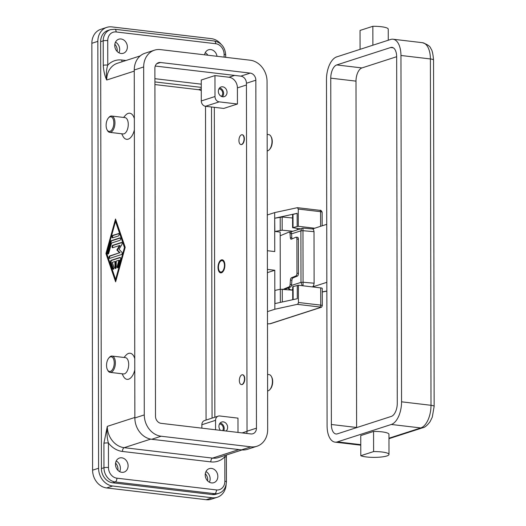 <?xml version="1.0" encoding="UTF-8"?>
<svg xmlns="http://www.w3.org/2000/svg" width="526" height="526" viewBox="0 0 526 526"><rect width="100%" height="100%" fill="white"/><g stroke="black" fill="none" stroke-linecap="round" stroke-linejoin="round"><path stroke-width="0.79" d="M224.444 265.36A5.753 2.939 96.7 0 1 222.491 271.291A5.753 2.939 96.7 0 1 219.171 270.712A5.753 2.939 96.7 0 1 218.448 267.3A5.753 2.939 96.7 0 1 220.256 261.534A5.753 2.939 96.7 0 1 224.444 265.36M221.032 272.863A6.568 3.36 96.7 0 1 219.546 271.423L219.171 270.712M224.872 265.222A6.568 3.36 96.7 0 1 220.677 272.856A6.568 3.36 96.7 0 1 218.02 267.438A6.568 3.36 96.7 0 1 222.215 259.805A6.568 3.36 96.7 0 1 224.872 265.222M220.256 261.534L220.782 260.929A6.568 3.36 96.7 0 1 222.564 259.883M201.866 428.157L201.859 424.745A4.931 4.123 -107.9 0 1 204.555 420.55L218.251 416.125A4.931 4.123 72.1 0 1 219.756 415.981L237.982 418.137L238.008 432.431M237.436 104.01L219.21 101.86A4.931 4.123 -107.9 0 1 214.989 96.528L201.294 100.953L201.261 80.011L214.956 75.586L228.981 77.243A9.856 8.245 -107.9 0 1 237.41 87.901L237.436 104.01L223.741 108.435L205.515 106.285L206.067 420.064M214.319 107.324L214.858 417.223M242.216 134.774A4.931 2.518 96.7 0 1 242.361 134.781A4.931 2.518 96.7 0 1 244.347 138.851A4.931 2.518 96.7 0 1 241.204 144.571A4.931 2.518 96.7 0 1 241.066 144.551M242.637 374.801A4.931 2.518 96.7 0 1 242.775 374.808A4.931 2.518 96.7 0 1 244.768 378.871A4.931 2.518 96.7 0 1 241.625 384.598A4.931 2.518 96.7 0 1 241.48 384.572M244.485 378.838A4.931 2.518 96.7 0 1 241.342 384.565A4.931 2.518 96.7 0 1 239.35 380.502A4.931 2.518 96.7 0 1 242.499 374.775A4.931 2.518 96.7 0 1 244.485 378.838M238.935 140.475A4.931 2.518 -83.3 0 0 240.921 144.538A4.931 2.518 -83.3 0 0 244.071 138.818A4.931 2.518 -83.3 0 0 242.078 134.748A4.931 2.518 -83.3 0 0 238.935 140.475M154.907 78.69L201.267 84.167M211.511 106.995L212.057 418.131M154.914 81.911L201.274 87.388M201.28 90.702A8.212 6.871 72.1 0 0 198.48 89.703L154.914 84.561M226.141 484.709A16.431 13.748 -107.9 0 1 217.218 497.287L211.228 499.227A16.431 13.748 -107.9 0 1 206.205 499.7L106.646 487.944A16.431 13.748 -107.9 0 1 92.596 470.178L91.853 43.29A16.431 13.748 -107.9 0 1 100.821 29.311L106.811 27.372A16.431 13.748 -107.9 0 1 111.834 26.898L211.393 38.654A16.431 13.748 -107.9 0 1 220.966 44.112M117.16 51.463A7.555 6.325 72.1 0 0 114.839 44.269M117.89 470.297A7.555 6.325 72.1 0 0 115.569 463.104M207.632 480.895A7.555 6.325 72.1 0 0 205.311 473.709M217.218 497.287A16.431 13.748 -107.9 0 1 212.195 497.767L112.636 486.004A16.431 13.748 -107.9 0 1 98.586 468.239L97.843 41.35A16.431 13.748 -107.9 0 1 106.811 27.372M101.393 468.574L103.957 467.739A13.143 11 72.1 0 0 115.201 481.954L214.759 493.71A13.143 11 72.1 0 0 218.777 493.329L216.206 494.164A13.143 11 -107.9 0 1 212.188 494.545L112.63 482.783A13.143 11 -107.9 0 1 101.393 468.574L100.644 41.685A13.143 11 -107.9 0 1 107.823 30.501L110.394 29.673A13.143 11 72.1 0 0 103.214 40.85L103.26 65.342A3.287 0.644 -0.1 0 1 105.292 65.046A3.287 0.644 -0.1 0 1 107.771 65.119C106.383 69.34 106.028 74.311 106.706 80.018L134.255 71.115M134.774 369.982A13.143 6.72 96.7 0 1 123.413 376.314L122.078 373.789M124.004 357.47L125.892 355.326A13.143 6.72 96.7 0 1 134.755 358.62M134.36 129.955A13.143 6.72 96.7 0 1 122.992 136.287L121.657 133.762M123.584 117.449L125.471 115.306A13.143 6.72 96.7 0 1 134.34 118.6M105.943 253.539L115.516 219.013L125.201 247.312L115.628 281.837L105.943 253.539L106.502 253.604L115.865 280.969M108.856 357.969L109.388 357.364A8.212 4.201 96.7 0 1 112.058 356.063L125.379 357.634A8.212 4.201 96.7 0 1 128.692 364.406A8.212 4.201 96.7 0 1 123.452 373.947L110.131 372.375A8.212 4.201 96.7 0 1 107.837 370.482L107.462 369.771A7.39 3.781 96.7 0 1 106.541 365.379A7.39 3.781 96.7 0 1 108.856 357.969A7.39 3.781 96.7 0 1 114.241 362.887A7.39 3.781 96.7 0 1 111.729 370.514A7.39 3.781 96.7 0 1 107.462 369.771M112.058 356.063A8.212 4.201 96.7 0 1 115.372 362.835A8.212 4.201 96.7 0 1 110.131 372.375M107.041 129.751L107.416 130.461A8.212 4.201 -83.3 0 0 109.71 132.348L123.031 133.926A8.212 4.201 -83.3 0 0 128.272 124.386A8.212 4.201 -83.3 0 0 124.958 117.607L111.637 116.036A8.212 4.201 -83.3 0 0 108.967 117.344L108.435 117.942A7.39 3.781 -83.3 0 0 106.12 125.352A7.39 3.781 -83.3 0 0 107.041 129.751A7.39 3.781 -83.3 0 0 111.308 130.487A7.39 3.781 -83.3 0 0 113.826 122.867A7.39 3.781 -83.3 0 0 108.435 117.942M109.71 132.348A8.212 4.201 -83.3 0 0 114.951 122.808A8.212 4.201 -83.3 0 0 111.637 116.036M267.576 374.427L269.102 374.611A8.212 4.201 96.7 0 1 271.396 376.504A8.212 4.201 96.7 0 1 272.422 381.383A8.212 4.201 96.7 0 1 269.845 389.615A8.212 4.201 96.7 0 1 267.602 390.93M271.396 376.504L271.771 377.214A7.39 3.781 96.7 0 1 272.692 381.606A7.39 3.781 96.7 0 1 270.377 389.016L269.845 389.615M267.188 150.909A8.212 4.201 -83.3 0 0 269.43 149.594A8.212 4.201 -83.3 0 0 272.001 141.362A8.212 4.201 -83.3 0 0 270.975 136.477A8.212 4.201 -83.3 0 0 268.687 134.584L267.155 134.406M269.693 149.266A7.39 3.781 -83.3 0 0 269.956 148.989A7.39 3.781 -83.3 0 0 272.277 141.579A7.39 3.781 -83.3 0 0 271.35 137.187L270.975 136.477M118.929 52.797A7.39 6.187 72.1 0 0 115.49 42.159M121.072 53.481A7.39 6.187 -107.9 0 1 114.859 46.821A7.39 6.187 -107.9 0 1 118.784 39.194A7.39 6.187 -107.9 0 1 121.046 38.983A7.39 6.187 -107.9 0 1 127.259 45.644A7.39 6.187 -107.9 0 1 123.334 53.264A7.39 6.187 -107.9 0 1 121.072 53.481M119.658 471.631A7.39 6.187 72.1 0 0 116.22 460.993M121.802 472.315A7.39 6.187 -107.9 0 1 115.588 465.655A7.39 6.187 -107.9 0 1 119.514 458.028A7.39 6.187 -107.9 0 1 121.776 457.817A7.39 6.187 -107.9 0 1 127.989 464.478A7.39 6.187 -107.9 0 1 124.064 472.098A7.39 6.187 -107.9 0 1 121.802 472.315M209.401 482.23A7.39 6.187 72.1 0 0 205.962 471.592M211.544 482.914A7.39 6.187 -107.9 0 1 205.331 476.254A7.39 6.187 -107.9 0 1 209.256 468.633A7.39 6.187 -107.9 0 1 211.518 468.416A7.39 6.187 -107.9 0 1 217.731 475.077A7.39 6.187 -107.9 0 1 213.806 482.697A7.39 6.187 -107.9 0 1 211.544 482.914M207.915 55.223A7.39 6.187 72.1 0 0 205.232 52.758M204.588 54.829A7.39 6.187 -107.9 0 1 208.526 49.799A7.39 6.187 -107.9 0 1 210.788 49.582A7.39 6.187 -107.9 0 1 217.014 56.295M210.808 461.887A3.287 1.677 96.7 0 1 211.307 459.448A3.287 1.677 96.7 0 1 212.511 458.113L124.175 447.679A19.712 16.497 -107.9 0 1 107.311 426.362C106.653 432.76 107.021 438.316 108.435 443.03A3.287 0.644 179.9 0 0 105.95 442.958A3.287 0.644 179.9 0 0 103.918 443.254L103.957 467.739A3.287 0.644 -0.1 0 1 105.989 467.45A3.287 0.644 -0.1 0 1 108.474 467.522L108.435 443.03A22.999 19.245 72.1 0 0 122.466 451.453L210.808 461.887A22.999 19.245 72.1 0 0 224.819 456.778L225.26 455.371M224.858 481.264A3.287 0.644 179.9 0 1 226.344 481.665A3.287 0.644 179.9 0 1 226.436 481.816L226.39 457.324A3.287 0.644 179.9 0 0 226.298 457.173A3.287 0.644 179.9 0 0 224.819 456.778L224.858 481.264A9.856 8.245 -107.9 0 1 216.462 489.936L116.904 478.18A9.856 8.245 -107.9 0 1 108.474 467.522M246.674 433.45A6.568 5.497 72.1 0 0 247.036 431.208L246.431 83.253A6.568 5.497 72.1 0 0 240.809 76.145L155.249 66.039M255.846 80.208L256.451 428.164A6.568 5.497 -107.9 0 1 252.868 433.753A6.568 5.497 -107.9 0 1 250.856 433.943L161.114 423.345A6.568 5.497 -107.9 0 1 155.492 416.237L154.887 68.288A6.568 5.497 -107.9 0 1 158.477 62.693A6.568 5.497 -107.9 0 1 160.483 62.502L250.225 73.101A6.568 5.497 -107.9 0 1 255.846 80.208L246.431 83.253M267.675 429.492A19.712 16.497 -107.9 0 1 256.905 446.258A19.712 16.497 -107.9 0 1 250.882 446.83L161.14 436.232A19.712 16.497 -107.9 0 1 144.275 414.915L143.67 66.96A19.712 16.497 -107.9 0 1 154.434 50.187A19.712 16.497 -107.9 0 1 160.463 49.615L250.205 60.214A19.712 16.497 -107.9 0 1 267.063 81.537L267.675 429.492M256.905 446.258L247.49 449.303A19.712 16.497 -107.9 0 1 241.46 449.875L151.718 439.276A19.712 16.497 -107.9 0 1 134.86 417.96L134.255 70.004A19.712 16.497 -107.9 0 1 145.018 53.231L154.434 50.187M115.838 219.947L106.502 253.604M115.621 279.418L116.18 279.484L125.024 247.621L116.082 221.499L115.523 221.433L106.679 253.295L115.621 279.418L124.458 247.555L115.523 221.433M124.458 247.555L125.024 247.621M111.144 260.317L120.027 257.444A1.23 0.631 96.7 0 1 120.178 257.431A1.23 0.631 96.7 0 1 120.585 259.081L118.376 267.044A1.23 0.631 96.7 0 1 117.679 267.846A1.23 0.631 96.7 0 1 117.265 266.195L118.922 260.219L116.233 261.093L116.239 267.129A1.23 0.631 96.7 0 1 115.457 268.562A1.23 0.631 96.7 0 1 114.957 267.55L114.951 261.507L112.255 262.375L113.932 267.274A1.23 0.631 96.7 0 1 113.899 268.608A1.23 0.631 96.7 0 1 113.235 269.279A1.23 0.631 96.7 0 1 112.827 268.839L110.591 262.31A1.23 0.631 96.7 0 1 111.144 260.317L111.703 260.383A1.23 0.631 -83.3 0 0 111.15 262.375L113.386 268.904A1.23 0.631 -83.3 0 0 113.531 269.18M118.429 233.544A1.23 0.631 96.7 0 1 118.58 233.531A1.23 0.631 96.7 0 1 119.073 234.681A1.23 0.631 96.7 0 1 118.435 235.957L112.663 237.824A1.23 0.631 96.7 0 1 112.511 237.844A1.23 0.631 96.7 0 1 112.018 236.687A1.23 0.631 96.7 0 1 112.656 235.411L118.718 233.577M111.183 240.724L119.921 237.897A1.23 0.631 96.7 0 1 120.066 237.883A1.23 0.631 96.7 0 1 120.559 239.041A1.23 0.631 96.7 0 1 119.928 240.316L111.558 243.019L108.724 253.243A1.23 0.631 96.7 0 1 108.021 254.038A1.23 0.631 96.7 0 1 107.606 252.395L110.624 241.506A1.23 0.631 96.7 0 1 111.183 240.724L111.742 240.79A1.23 0.631 -83.3 0 0 111.19 241.572L108.165 252.46A1.23 0.631 -83.3 0 0 108.317 253.946M119.52 252.776L116.857 250.008L119.507 245.524L112.676 247.733A1.23 0.631 96.7 0 1 112.531 247.746A1.23 0.631 96.7 0 1 112.038 246.595A1.23 0.631 96.7 0 1 112.676 245.32L121.486 242.466A1.23 0.631 96.7 0 1 121.631 242.453A1.23 0.631 96.7 0 1 122.117 243.236A1.23 0.631 96.7 0 1 121.868 244.537L119.047 249.304L121.881 252.243A1.23 0.631 96.7 0 1 122.117 253.519A1.23 0.631 96.7 0 1 121.506 254.551L109.658 258.378A1.23 0.631 96.7 0 1 109.513 258.397A1.23 0.631 96.7 0 1 109.014 257.24A1.23 0.631 96.7 0 1 109.651 255.965L119.52 252.776L110.21 256.03A1.23 0.631 -83.3 0 0 109.605 257.05A1.23 0.631 -83.3 0 0 109.829 258.325M119.507 245.524L120.066 245.589L117.416 250.074L120.079 252.842M116.857 250.008L117.416 250.074M121.874 242.591L113.235 245.386A1.23 0.631 -83.3 0 0 112.63 246.398A1.23 0.631 -83.3 0 0 112.847 247.68M120.309 238.022L111.742 240.79M118.823 233.662L113.215 235.477A1.23 0.631 -83.3 0 0 112.61 236.496A1.23 0.631 -83.3 0 0 112.834 237.772M120.421 257.569L111.703 260.383M114.951 261.507L115.51 261.573L115.516 267.616A1.23 0.631 -83.3 0 0 115.753 268.464M118.922 260.219L119.481 260.291L117.824 266.261A1.23 0.631 -83.3 0 0 117.975 267.747M201.294 100.953A4.931 4.123 72.1 0 0 205.515 106.285L219.21 101.86M221.295 96.357A4.044 3.38 72.1 0 0 222.551 92.076A4.044 3.38 72.1 0 0 219.263 88.947A4.044 3.38 72.1 0 0 218.895 88.927M214.989 96.528L214.956 75.586M222.702 96.797A5.096 4.261 -107.9 0 1 218.421 92.208A5.096 4.261 -107.9 0 1 221.13 86.954A5.096 4.261 -107.9 0 1 222.689 86.81A5.096 4.261 -107.9 0 1 226.969 91.399A5.096 4.261 -107.9 0 1 224.26 96.646A5.096 4.261 -107.9 0 1 222.702 96.797M222.662 430.616A4.044 3.38 72.1 0 0 222.919 426.527A4.044 3.38 72.1 0 0 219.848 424.015A4.044 3.38 72.1 0 0 219.48 423.989M218.251 416.125A4.931 4.123 72.1 0 0 215.555 420.32L215.575 429.781M220.486 430.36A5.096 4.261 -107.9 0 1 221.716 422.023A5.096 4.261 -107.9 0 1 223.274 421.872A5.096 4.261 -107.9 0 1 227.363 425.639A5.096 4.261 -107.9 0 1 226.088 431.018M223.714 430.741A5.096 4.261 72.1 0 0 220.151 423.029M222.399 96.745A5.096 4.261 72.1 0 0 223.326 91.596A5.096 4.261 72.1 0 0 219.566 87.96M267.392 269.391L274.782 270.259L274.842 303.607L274.848 309.242L267.464 311.629M274.782 270.259L267.399 272.646M274.848 309.242L297.308 304.344L319.874 307.006L320.419 307.454L269.917 323.773L267.491 323.858M320.419 307.454A1.644 1.374 -107.9 0 0 320.919 307.401C321.202 307.684 321.662 307.105 322.3 305.672L322.267 288.432A3.287 0.644 179.9 0 0 320.696 287.886L298.4 285.25L298.433 302.489L298.104 303.699L297.308 304.344M267.3 214.976L274.677 212.589L274.75 251.573L267.359 250.705M319.703 210.354A1.644 0.842 96.7 0 1 319.9 210.334L297.4 207.678L274.677 212.589M297.4 207.678L298.268 209.059L298.295 226.292L314.68 228.225M292.824 231.223L282.173 230.204L274.842 231.453L274.69 218.231L297.151 213.326L297.177 226.535L298.295 226.292M298.4 285.25L297.275 285.493L297.302 298.709L274.842 303.607M274.966 303.581L274.947 290.411L280.325 289.241L292.706 290.161L291.292 289.971L292.699 289.517M292.719 299.708L292.699 286.663L297.275 285.539M280.279 289.247L280.18 232.084L274.842 231.453M297.177 226.535L292.594 227.705L300.326 228.797M274.822 218.244L282.146 216.995L292.574 217.994M292.594 227.705L292.574 214.496L297.151 213.372M280.187 235.78L289.044 232.058A2.301 0.96 95.2 0 1 289.254 232.025A2.301 0.96 95.2 0 1 289.675 232.328A2.301 0.96 95.2 0 1 290.01 233.518L290.352 237.706A2.301 0.96 -84.8 0 0 290.687 238.903A2.301 0.96 -84.8 0 0 291.102 239.205A2.301 0.96 -84.8 0 0 291.319 239.166L295.928 237.233A2.301 0.96 95.2 0 1 296.138 237.2A2.301 0.96 95.2 0 1 296.618 237.607A2.301 0.96 95.2 0 1 296.907 239.08L296.966 273.231A2.301 0.96 95.2 0 1 296.684 274.947A2.301 0.96 95.2 0 1 295.993 275.894L297.479 276.032A2.301 0.96 -84.8 0 0 298.17 275.078A2.301 0.96 -84.8 0 0 298.452 273.362L296.966 273.231M283.343 289.267L289.142 286.834L290.628 286.966A2.301 0.96 -84.8 0 0 291.253 286.177A2.301 0.96 -84.8 0 0 291.588 284.697L291.91 280.233A2.301 0.96 95.2 0 1 292.246 278.754A2.301 0.96 95.2 0 1 292.87 277.965L291.384 277.833A2.301 0.96 -84.8 0 0 290.753 278.622A2.301 0.96 -84.8 0 0 290.424 280.095L290.102 284.566A2.301 0.96 95.2 0 1 289.767 286.039A2.301 0.96 95.2 0 1 289.142 286.834M291.384 277.833L295.993 275.894M296.907 239.08L298.393 239.212A2.301 0.96 -84.8 0 0 298.104 237.739A2.301 0.96 -84.8 0 0 297.624 237.331L296.138 237.2M292.068 238.85A2.301 0.96 95.2 0 1 291.838 237.844L291.496 233.656A2.301 0.96 -84.8 0 0 291.161 232.459A2.301 0.96 -84.8 0 0 290.746 232.157L289.254 232.025M290.628 286.966L284.809 289.405M298.393 239.212L298.452 273.362M297.479 276.032L292.87 277.965M326.731 224.28A3.287 1.677 -83.3 0 1 326.422 224.431L312.47 228.941M302.226 228.185L301.497 228.718L300.898 230.829L302.976 230.704L302.95 228.106L290.188 232.078A3.287 2.748 72.1 0 0 290.109 232.104A3.287 3.287 0 0 1 290.188 232.078M302.95 228.106L312.654 228.955L313.509 229.546L314.015 231.664L314.107 283.212L313.601 285.657L312.556 286.92M312.589 286.926L326.521 282.423M303.048 285.802L303.068 282.252L300.99 282.377L302.253 285.703M327.087 425.882A19.712 10.079 -83.3 0 0 335.042 442.142A19.712 10.079 -83.3 0 0 337.39 441.893L391.318 424.469A19.712 10.079 -83.3 0 0 401.555 401.818L400.95 55.473A19.712 10.079 -83.3 0 0 392.994 39.213A19.712 10.079 -83.3 0 0 390.647 39.463L336.719 56.887A19.712 10.079 -83.3 0 0 326.482 79.538L327.087 425.882M360.79 455.72L360.751 435.581L373.565 431.438A14.787 2.9 -0.1 0 1 387.583 433.095A14.787 2.9 -0.1 0 1 388.957 434.312L388.99 454.451A14.787 2.9 -0.1 0 1 377.385 457.304A14.787 2.9 -0.1 0 1 360.79 455.72L373.598 451.578A14.787 2.9 -0.1 0 1 387.623 453.234A14.787 2.9 -0.1 0 1 388.99 454.451M373.565 431.438L373.598 451.578M360.08 49.339L360.047 30.442L372.855 26.3A14.787 2.9 -0.1 0 1 386.88 27.957A14.787 2.9 -0.1 0 1 388.247 29.173L388.267 40.232M372.888 45.197L372.855 26.3M391.305 416.414L337.376 433.838A11.5 5.878 96.7 0 1 336.009 433.983A11.5 5.878 96.7 0 1 331.367 424.495L330.762 78.157A11.5 5.878 96.7 0 1 336.732 64.941L390.66 47.518A11.5 5.878 96.7 0 1 392.028 47.373A11.5 5.878 96.7 0 1 396.67 56.854L397.275 403.199A11.5 5.878 96.7 0 1 391.305 416.414M336.732 64.941L361.973 67.926A11.5 5.878 -83.3 0 0 356.003 81.136L356.608 427.48A11.5 5.878 -83.3 0 0 356.608 427.625M361.973 67.926L396.67 56.709M297.236 228.435L297.243 229.796M242.131 432.918L247.036 431.327M237.41 87.901L246.438 84.988M198.48 89.703L201.274 88.802M91.853 43.29L97.843 41.35M92.596 470.178L98.586 468.239M106.646 487.944L112.636 486.004M206.205 499.7L212.195 497.767M103.26 65.342C103.629 71.017 104.779 75.908 106.706 80.018A19.712 16.497 -107.9 0 1 117.476 63.245L140.264 55.881M100.644 41.685L103.214 40.85A3.287 0.644 -0.1 0 1 105.246 40.561A3.287 0.644 -0.1 0 1 107.731 40.633A9.856 8.245 -107.9 0 1 116.128 31.961L215.686 43.717A9.856 8.245 -107.9 0 1 224.115 54.375L224.122 57.137M134.86 417.46L107.311 426.362L103.918 443.254M228.981 77.243L234.629 75.415M122.466 451.453A3.287 1.677 -83.3 0 1 122.966 449.013A3.287 1.677 -83.3 0 1 124.175 447.679L150.679 439.118M242.085 449.934L218.54 457.541A19.712 16.497 -107.9 0 1 212.511 458.113L238.935 449.579M212.188 494.545L214.759 493.71A3.287 1.677 -83.3 0 0 215.969 492.375A3.287 1.677 -83.3 0 0 216.462 489.936M112.63 482.783L115.201 481.954A3.287 1.677 -83.3 0 0 116.41 480.619A3.287 1.677 -83.3 0 0 116.904 478.18M125.97 60.503L121.782 60.01A22.999 19.245 72.1 0 0 107.771 65.119L107.731 40.633M110.394 29.673L114.799 29.252A3.287 1.677 96.7 0 1 115.621 29.844A3.287 1.677 96.7 0 1 116.128 31.961M215.686 43.717A3.287 1.677 -83.3 0 0 215.18 41.6A3.287 1.677 -83.3 0 0 214.358 41.008C221.315 42.593 225.089 47.235 225.687 54.928L225.693 57.321M224.115 54.375A3.287 0.644 -0.1 0 1 225.595 54.776A3.287 0.644 -0.1 0 1 225.687 54.928M121.782 60.01A3.287 1.677 -83.3 0 0 122.098 61.752M247.036 431.208L256.451 428.164M134.255 70.004L143.67 66.96M134.86 417.96L144.275 414.915M151.718 439.276L161.14 436.232M241.46 449.875L250.882 446.83M240.809 76.145L250.225 73.101M156.735 63.718L160.483 62.502M112.676 245.32L113.235 245.386M109.651 255.965L110.21 256.03M107.606 252.395L108.165 252.46M110.624 241.506L111.19 241.572M112.656 235.411L113.215 235.477M117.265 266.195L117.824 266.261M114.957 267.55L115.516 267.616M112.827 268.839L113.386 268.904M110.591 262.31L111.15 262.375M215.555 420.32L201.859 424.745M320.919 307.401L270.417 323.72A1.644 1.374 -107.9 0 1 269.917 323.773M320.696 287.886L320.728 305.119A1.644 0.842 96.7 0 1 320.479 306.342A1.644 0.842 96.7 0 1 319.874 307.006M322.136 212.234C321.419 210.597 320.676 209.966 319.9 210.334A1.644 0.842 96.7 0 1 320.308 210.63A1.644 0.842 96.7 0 1 320.564 211.689A3.287 0.644 -0.1 0 1 322.136 212.234L322.162 225.812M298.268 209.059L320.564 211.689L320.59 226.318M322.3 305.672A3.287 0.644 179.9 0 0 320.728 305.119L298.433 302.489M293.12 286.446L293.146 299.61M282.271 289.162L282.298 301.977M280.325 289.241L280.351 302.404M280.2 217.067L280.22 230.276M282.146 216.995L282.173 230.204M292.995 214.279L293.021 227.488M291.838 237.844L290.352 237.706M290.01 233.518L291.496 233.656M290.424 280.095L291.91 280.233M291.588 284.697L290.102 284.566M326.85 291.016L322.274 291.877M288.728 287.761A3.287 2.748 72.1 0 0 289.313 288.794A3.287 2.748 72.1 0 0 291.292 289.971A3.287 1.677 96.7 0 1 291.128 290.01M388.964 438.677L422.772 427.756A6.568 5.497 -107.9 0 1 420.767 427.947L388.964 438.224M422.772 427.756C424.857 427.428 427.296 425.389 430.097 421.628L432.28 417.151L434.147 406.388A6.568 1.289 179.9 0 0 433.963 406.085A6.568 1.289 179.9 0 0 431.004 405.296A19.712 10.079 96.7 0 1 420.767 427.947L391.318 424.469M434.147 406.388L433.542 60.049A6.568 1.289 179.9 0 0 433.358 59.747A6.568 1.289 179.9 0 0 430.399 58.951L431.004 405.296L401.555 401.818M392.994 39.213L422.437 42.691A19.712 10.079 96.7 0 1 430.399 58.951L400.95 55.473M337.39 441.893L360.77 444.654M314.107 283.212L303.068 282.252L302.976 230.704L314.015 231.664M291.516 233.86L300.898 230.829L300.99 282.377L291.476 285.454M331.367 424.495L356.608 427.48M330.762 78.157L356.003 81.136M390.66 47.518L393.323 47.833M269.43 149.594L269.956 148.989M114.799 29.252L214.358 41.008M226.502 454.97L226.39 457.298M226.436 481.816C225.956 487.95 223.399 491.79 218.777 493.329M270.417 323.72L267.464 323.904M326.85 291.134L322.274 292.002M422.437 42.691C427.546 44.44 430.34 46.413 430.82 48.596C432.089 49.819 432.997 53.632 433.542 60.049M335.042 442.142L360.77 445.18M288.235 287.972A3.287 3.287 0 0 0 290.576 289.957"/></g></svg>
